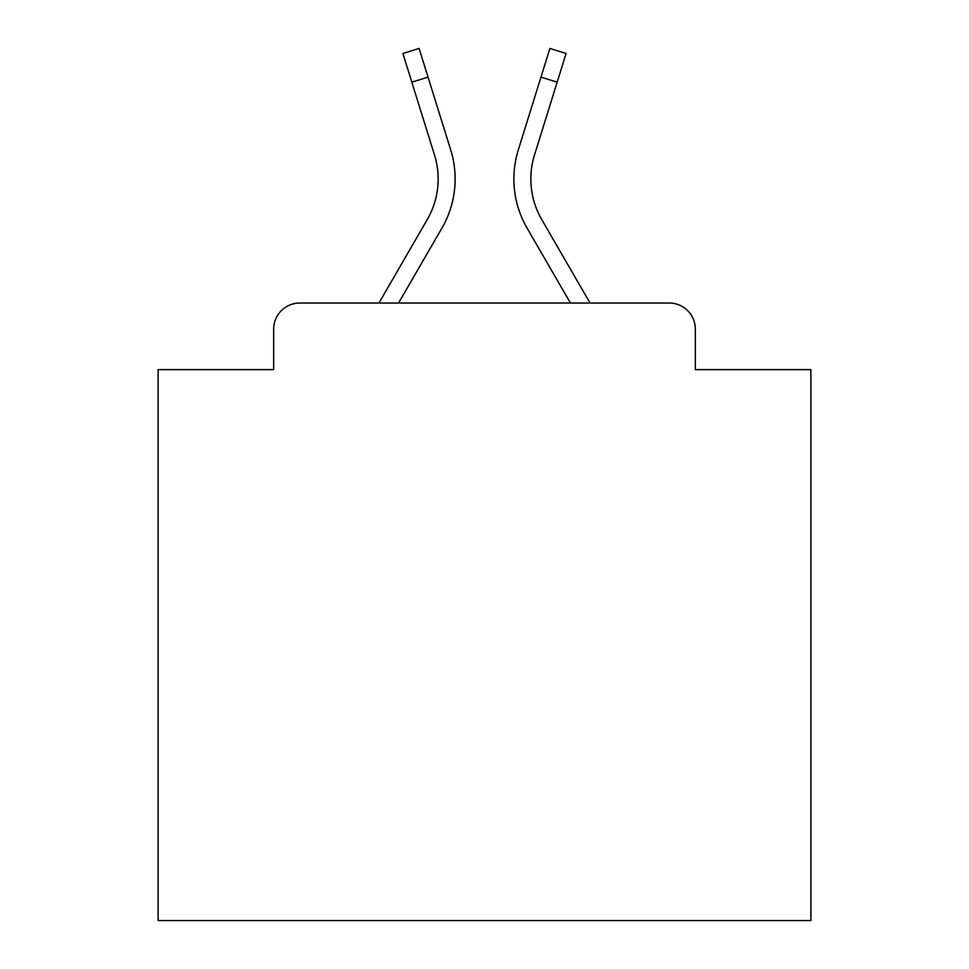 <?xml version="1.0" encoding="UTF-8"?>
<svg xmlns="http://www.w3.org/2000/svg" width="969" height="969" viewBox="0 0 969 969"><rect width="100%" height="100%" fill="white"/><g stroke="black" fill="none" stroke-linecap="round" stroke-linejoin="round"><path stroke-width="1.45" d="M273.658 329.145L273.658 369.613L273.658 329.145A26.115 26.115 0 0 1 299.772 303.031L378.94 303.031L427.256 219.563A80.948 80.948 0 0 0 434.487 154.943L402.898 53.501L419.105 48.45L450.694 149.892A97.917 97.917 0 0 1 441.949 228.066L398.55 303.031L570.45 303.031L527.051 228.066A97.917 97.917 0 0 1 518.306 149.892L549.895 48.45L566.102 53.501L557.163 82.171L540.968 77.12L518.306 149.892M695.342 369.613L695.342 329.145L695.342 369.613L810.883 369.613L810.883 920.55L158.117 920.55L158.117 369.613L273.658 369.613M695.342 329.145A26.115 26.115 0 0 0 669.228 303.031L299.772 303.031M541.744 219.563A80.948 80.948 0 0 1 534.513 154.943A80.948 80.948 0 0 0 541.744 219.563A80.948 80.948 0 0 1 534.513 154.943A80.948 80.948 0 0 0 541.744 219.563A80.948 80.948 0 0 1 534.513 154.943A80.948 80.948 0 0 0 541.744 219.563A80.948 80.948 0 0 1 534.513 154.943A80.948 80.948 0 0 0 541.744 219.563A80.948 80.948 0 0 1 534.513 154.943A80.948 80.948 0 0 0 541.744 219.563A80.948 80.948 0 0 1 534.513 154.943A80.948 80.948 0 0 0 541.744 219.563A80.948 80.948 0 0 1 534.513 154.943A80.948 80.948 0 0 0 541.744 219.563A80.948 80.948 0 0 1 534.513 154.943A80.948 80.948 0 0 0 541.744 219.563A80.948 80.948 0 0 1 534.513 154.943A80.948 80.948 0 0 0 541.744 219.563A80.948 80.948 0 0 1 534.513 154.943A80.948 80.948 0 0 0 541.744 219.563A80.948 80.948 0 0 1 534.513 154.943A80.948 80.948 0 0 0 541.744 219.563A80.948 80.948 0 0 1 534.513 154.943A80.948 80.948 0 0 0 541.744 219.563A80.948 80.948 0 0 1 534.513 154.943A80.948 80.948 0 0 0 541.744 219.563A80.948 80.948 0 0 1 534.513 154.943A80.948 80.948 0 0 0 541.744 219.563A80.948 80.948 0 0 1 534.513 154.943A80.948 80.948 0 0 0 541.744 219.563A80.948 80.948 0 0 1 534.513 154.943A80.948 80.948 0 0 0 541.744 219.563A80.948 80.948 0 0 1 534.513 154.943A80.948 80.948 0 0 0 541.744 219.563A80.948 80.948 0 0 1 534.513 154.943A80.948 80.948 0 0 0 541.744 219.563L590.06 303.031L669.228 303.031M411.837 82.171L428.032 77.12L450.694 149.892M427.256 219.563A80.948 80.948 0 0 0 434.487 154.943A80.948 80.948 0 0 1 427.256 219.563A80.948 80.948 0 0 0 434.487 154.943A80.948 80.948 0 0 1 427.256 219.563A80.948 80.948 0 0 0 434.487 154.943A80.948 80.948 0 0 1 427.256 219.563A80.948 80.948 0 0 0 434.487 154.943A80.948 80.948 0 0 1 427.256 219.563A80.948 80.948 0 0 0 434.487 154.943A80.948 80.948 0 0 1 427.256 219.563A80.948 80.948 0 0 0 434.487 154.943A80.948 80.948 0 0 1 427.256 219.563A80.948 80.948 0 0 0 434.487 154.943A80.948 80.948 0 0 1 427.256 219.563A80.948 80.948 0 0 0 434.487 154.943A80.948 80.948 0 0 1 427.256 219.563A80.948 80.948 0 0 0 434.487 154.943A80.948 80.948 0 0 1 427.256 219.563A80.948 80.948 0 0 0 434.487 154.943A80.948 80.948 0 0 1 427.256 219.563A80.948 80.948 0 0 0 434.487 154.943A80.948 80.948 0 0 1 427.256 219.563A80.948 80.948 0 0 0 434.487 154.943A80.948 80.948 0 0 1 427.256 219.563A80.948 80.948 0 0 0 434.487 154.943A80.948 80.948 0 0 1 427.256 219.563A80.948 80.948 0 0 0 434.487 154.943A80.948 80.948 0 0 1 427.256 219.563A80.948 80.948 0 0 0 434.487 154.943A80.948 80.948 0 0 1 427.256 219.563A80.948 80.948 0 0 0 434.487 154.943A80.948 80.948 0 0 1 427.256 219.563A80.948 80.948 0 0 0 434.487 154.943A80.948 80.948 0 0 1 427.256 219.563M534.513 154.943L557.163 82.171"/></g></svg>
